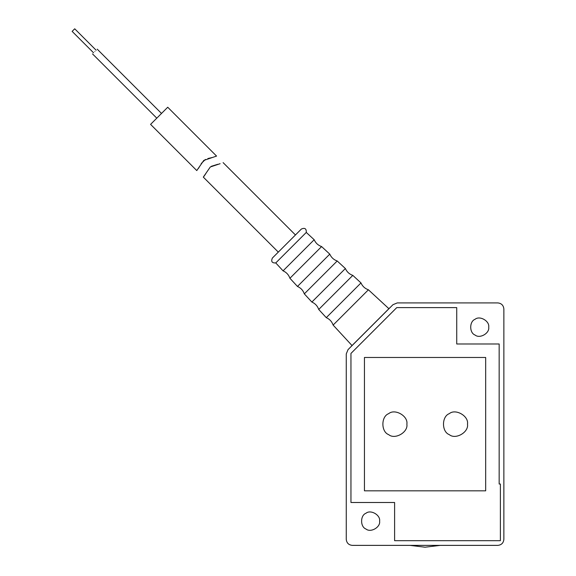 <?xml version="1.0" encoding="UTF-8"?>
<svg xmlns="http://www.w3.org/2000/svg" width="576" height="576" viewBox="0 0 576 576"><rect width="100%" height="100%" fill="white"/><g stroke="black" fill="none" stroke-linecap="round" stroke-linejoin="round"><path stroke-width="0.86" d="M503.863 539.323L503.863 308.981C503.474 305.323 501.451 303.3 497.801 302.918L397.26 302.918L392.976 304.69L348.034 349.632L346.255 353.923L346.255 539.323C346.644 542.974 348.667 544.997 352.318 545.378L497.801 545.378C501.451 544.997 503.474 542.974 503.863 539.323C503.474 542.974 501.451 544.997 497.801 545.378M503.863 308.981C503.474 305.323 501.451 303.3 497.801 302.918M346.255 539.323C346.644 542.974 348.667 544.997 352.318 545.378M488.707 327.161C489.802 321.091 479.779 315.31 475.07 319.291C469.267 321.379 469.267 332.95 475.07 335.038C479.779 339.019 489.802 333.23 488.707 327.161M379.598 521.136C380.686 515.066 370.67 509.285 365.962 513.259C360.158 515.347 360.158 526.918 365.962 529.013C370.67 532.987 380.686 527.206 379.598 521.136M409.903 545.378L425.059 547.2L440.215 545.378M467.489 424.152C468.943 432.238 455.587 439.956 449.309 434.65C441.569 431.863 441.569 416.434 449.309 413.647C455.587 408.341 468.943 416.059 467.489 424.152M406.872 424.152C408.334 432.238 394.97 439.956 388.692 434.65C380.952 431.863 380.952 416.434 388.692 413.647C394.97 408.341 408.334 416.059 406.872 424.152M350.957 353.419L350.957 502.495L394.603 502.495L394.603 540.684L500.378 540.684L500.378 484.006L499.162 484.006L499.162 343.987L456.732 343.987L456.732 307.613L396.756 307.613L350.957 353.419M485.676 357.473L485.676 490.824L364.442 490.824L364.442 357.473L485.676 357.473M389.75 307.836L351.173 346.406M368.41 289.786L333.122 325.073L352.03 345.55L388.894 308.693L368.41 289.786C364.946 288.576 362.47 286.294 360.986 282.931L352.807 275.378C349.344 274.176 346.867 271.886 345.384 268.531L337.205 260.978C333.742 259.769 331.265 257.486 329.782 254.131L321.602 246.578C318.139 245.369 315.662 243.086 314.179 239.731L306.281 232.43C306.468 228.65 304.834 227.52 301.363 229.054L272.39 258.026C270.864 261.49 271.987 263.131 275.767 262.937L306.281 232.43M333.122 325.073C331.913 321.602 329.63 319.133 326.275 317.65L360.986 282.931M326.275 317.65L318.722 309.47L352.807 275.378M318.722 309.47C317.513 306 315.23 303.53 311.868 302.047L345.384 268.531M311.868 302.047L304.315 293.868L337.205 260.978M304.315 293.868C303.113 290.398 300.83 287.928 297.468 286.445L329.782 254.131M297.468 286.445L289.915 278.266L321.602 246.578M289.915 278.266C288.706 274.802 286.423 272.326 283.068 270.842L314.179 239.731M278.309 252.115L203.306 177.113L210.312 166.968L220.104 163.699M217.822 164.282L211.32 166.306M205.884 173.513L203.897 176.458M159.149 115.812L167.724 107.237L216.569 156.082L203.774 160.43L196.776 170.575L150.574 124.38L159.149 115.812M198.504 168.343L199.822 166.111M201.218 163.562L205.394 159.444M207.871 158.544L212.242 157.522M94.853 51.516C97.898 48.478 97.898 48.478 94.853 51.516C91.814 54.554 91.814 54.554 94.853 51.516M93.571 52.805L72.137 31.37L74.714 28.8L96.142 50.234M283.068 270.842L275.767 262.937M295.452 234.965L223.106 162.619M161.51 113.45L97.214 49.162M92.498 53.878L156.794 118.166"/></g></svg>
